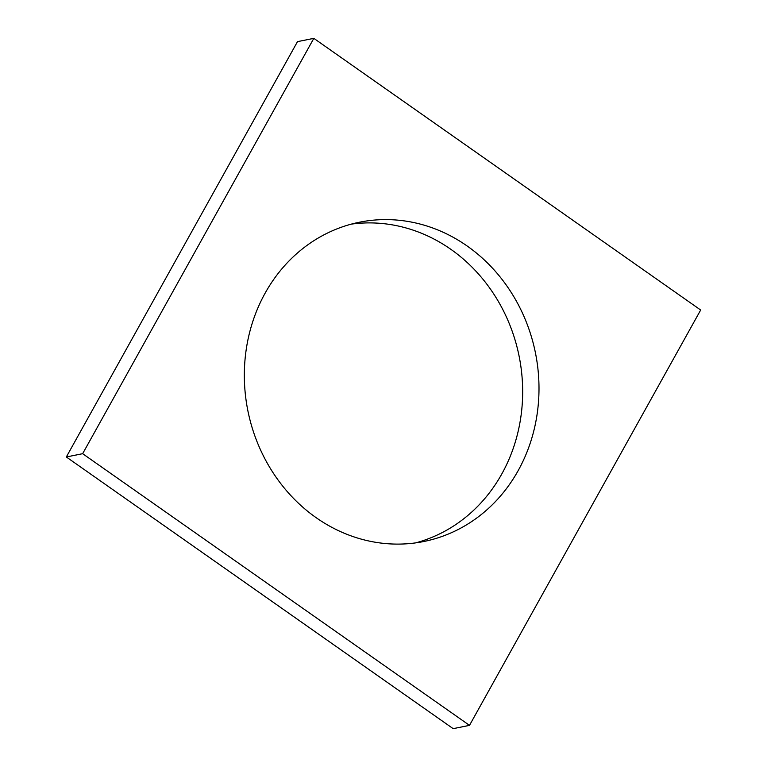 <?xml version="1.0" encoding="UTF-8"?>
<svg xmlns="http://www.w3.org/2000/svg" width="767" height="767" viewBox="0 0 767 767"><rect width="100%" height="100%" fill="white"/><g stroke="black" fill="none" stroke-linecap="round" stroke-linejoin="round"><path stroke-width="1.15" d="M415.628 542.883A162.853 146.67 78.6 0 0 521.407 412.828A162.853 146.67 78.6 0 0 450.91 249.361A162.853 146.67 78.6 0 0 351.372 224.117M316.09 517.639A162.853 146.67 -101.4 0 1 246.197 349.647A162.853 146.67 -101.4 0 1 359.483 222.209A162.853 146.67 -101.4 0 1 535.443 352.878A162.853 146.67 -101.4 0 1 423.835 541.502A162.853 146.67 -101.4 0 1 316.09 517.639M469.5 725.361L82.644 453.69L313.828 38.35L700.674 310.021L469.5 725.361L453.172 728.65L66.326 456.979L82.644 453.69M66.326 456.979L297.5 41.639L313.828 38.35"/></g></svg>
